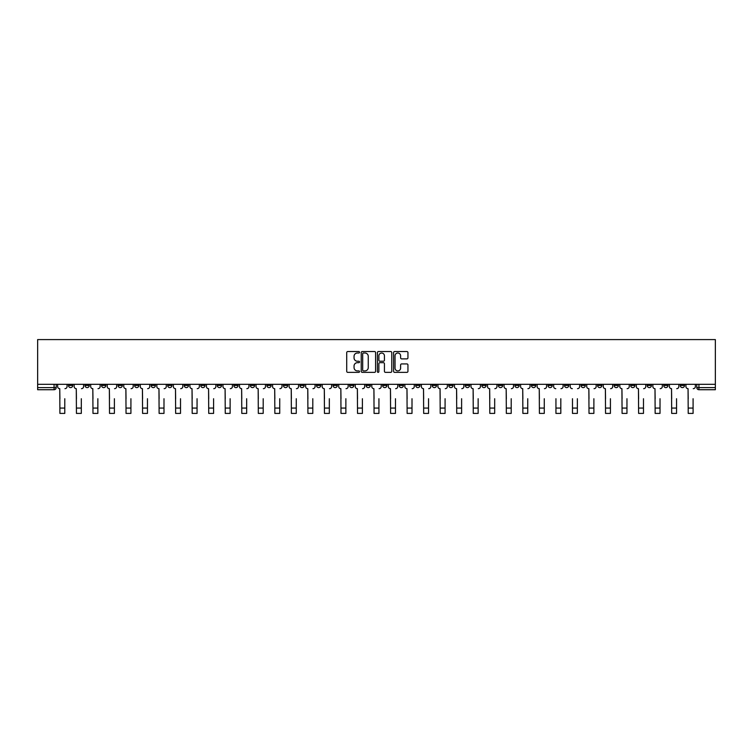 <?xml version="1.0" encoding="UTF-8"?>
<svg xmlns="http://www.w3.org/2000/svg" width="753" height="753" viewBox="0 0 753 753"><rect width="100%" height="100%" fill="white"/><g stroke="black" fill="none" stroke-linecap="round" stroke-linejoin="round"><path stroke-width="1.13" d="M359.539 352.282A0.725 0.725 0 0 0 358.814 351.547L347.764 351.547A1.045 1.045 0 0 0 346.719 352.592L346.719 371.314A1.045 1.045 0 0 0 347.764 372.359L358.814 372.359A0.725 0.725 0 0 0 359.539 371.624A0.725 0.725 0 0 0 358.814 370.9L357.383 370.9A3.332 3.332 0 0 1 354.051 367.568L354.051 366.014A3.332 3.332 0 0 1 357.383 362.682L358.814 362.682A0.725 0.725 0 0 0 359.539 361.948A0.725 0.725 0 0 0 358.814 361.224L357.383 361.224A3.332 3.332 0 0 1 354.051 357.891L354.051 356.338A3.332 3.332 0 0 1 357.383 353.006L358.814 353.006A0.725 0.725 0 0 0 359.539 352.282M614.128 384.312L614.128 385.48L618.373 385.48A2.118 2.118 0 0 1 616.246 387.607A2.118 2.118 0 0 1 614.128 385.48L614.128 384.312M514.92 384.312L514.92 385.48L519.165 385.48A2.118 2.118 0 0 1 517.038 387.607A2.118 2.118 0 0 1 514.92 385.48L514.92 384.312M498.392 384.312L498.392 385.48L502.627 385.48A2.118 2.118 0 0 1 500.51 387.607A2.118 2.118 0 0 1 498.392 385.48L498.392 384.312M399.184 384.312L399.184 385.48L403.42 385.48A2.118 2.118 0 0 1 401.302 387.607A2.118 2.118 0 0 1 399.184 385.48L399.184 384.312M382.646 384.312L382.646 385.48L386.891 385.48A2.118 2.118 0 0 1 384.764 387.607A2.118 2.118 0 0 1 382.646 385.48L382.646 384.312M366.109 384.312L366.109 385.48L370.354 385.48A2.118 2.118 0 0 1 368.236 387.607A2.118 2.118 0 0 1 366.109 385.48L366.109 384.312M333.042 384.312L333.042 385.48L337.288 385.48A2.118 2.118 0 0 1 335.16 387.607A2.118 2.118 0 0 1 333.042 385.48L333.042 384.312M299.976 385.48L299.976 384.312L299.976 385.48A2.118 2.118 0 0 0 302.094 387.607A2.118 2.118 0 0 1 299.976 385.48L304.212 385.48A2.118 2.118 0 0 1 302.094 387.607A2.118 2.118 0 0 0 304.212 385.48L304.212 384.312L304.212 385.48M283.439 385.48L283.439 384.312L283.439 385.48A2.118 2.118 0 0 0 285.556 387.607A2.118 2.118 0 0 1 283.439 385.48L287.684 385.48A2.118 2.118 0 0 1 285.556 387.607M266.91 385.48L266.91 384.312L266.91 385.48A2.118 2.118 0 0 0 269.028 387.607A2.118 2.118 0 0 1 266.91 385.48L271.146 385.48A2.118 2.118 0 0 1 269.028 387.607A2.118 2.118 0 0 0 271.146 385.48L271.146 384.312L271.146 385.48M250.373 384.312L250.373 385.48L254.608 385.48A2.118 2.118 0 0 1 252.49 387.607A2.118 2.118 0 0 1 250.373 385.48L250.373 384.312M233.835 384.312L233.835 385.48L238.08 385.48A2.118 2.118 0 0 1 235.962 387.607A2.118 2.118 0 0 1 233.835 385.48L233.835 384.312M217.306 384.312L217.306 385.48L221.542 385.48A2.118 2.118 0 0 1 219.424 387.607A2.118 2.118 0 0 1 217.306 385.48L217.306 384.312M200.769 385.48L200.769 384.312L200.769 385.48A2.118 2.118 0 0 0 202.886 387.607A2.118 2.118 0 0 1 200.769 385.48L205.004 385.48A2.118 2.118 0 0 1 202.886 387.607M167.703 385.48L167.703 384.312L167.703 385.48A2.118 2.118 0 0 0 169.82 387.607A2.118 2.118 0 0 1 167.703 385.48L171.938 385.48A2.118 2.118 0 0 1 169.82 387.607A2.118 2.118 0 0 0 171.938 385.48L171.938 384.312L171.938 385.48M151.165 385.48L151.165 384.312L151.165 385.48A2.118 2.118 0 0 0 153.283 387.607A2.118 2.118 0 0 1 151.165 385.48L155.4 385.48A2.118 2.118 0 0 1 153.283 387.607A2.118 2.118 0 0 0 155.4 385.48L155.4 384.312L155.4 385.48M134.627 385.48L134.627 384.312L134.627 385.48A2.118 2.118 0 0 0 136.754 387.607A2.118 2.118 0 0 1 134.627 385.48L138.872 385.48A2.118 2.118 0 0 1 136.754 387.607A2.118 2.118 0 0 0 138.872 385.48L138.872 384.312L138.872 385.48M118.099 385.48L118.099 384.312L118.099 385.48A2.118 2.118 0 0 0 120.216 387.607A2.118 2.118 0 0 1 118.099 385.48L122.334 385.48A2.118 2.118 0 0 1 120.216 387.607M101.561 385.48L101.561 384.312L101.561 385.48A2.118 2.118 0 0 0 103.679 387.607A2.118 2.118 0 0 1 101.561 385.48L105.806 385.48A2.118 2.118 0 0 1 103.679 387.607A2.118 2.118 0 0 0 105.806 385.48L105.806 384.312L105.806 385.48M85.023 385.48L85.023 384.312L85.023 385.48A2.118 2.118 0 0 0 87.15 387.607A2.118 2.118 0 0 1 85.023 385.48L89.268 385.48A2.118 2.118 0 0 1 87.15 387.607A2.118 2.118 0 0 0 89.268 385.48L89.268 384.312L89.268 385.48M406.902 358.88A1.045 1.045 0 0 0 407.947 357.844L407.947 352.592A1.045 1.045 0 0 0 406.902 351.547L394.628 351.547A1.045 1.045 0 0 0 393.584 352.592L393.584 371.314A1.045 1.045 0 0 0 394.628 372.359L406.902 372.359A1.045 1.045 0 0 0 407.947 371.314L407.947 364.97A1.045 1.045 0 0 0 406.902 363.925L401.65 363.925A1.045 1.045 0 0 0 400.615 364.97L400.615 368.113A2.786 2.786 0 0 1 397.829 370.9A2.786 2.786 0 0 1 395.043 368.113L395.043 355.793A2.786 2.786 0 0 1 397.829 353.006A2.786 2.786 0 0 1 400.615 355.793L400.615 357.844A1.045 1.045 0 0 0 401.65 358.88L406.902 358.88M715.35 384.312L37.65 384.312L37.65 339.594L715.35 339.594L715.35 389.725L698.925 389.725A2.118 2.118 0 0 1 696.798 387.607L715.35 387.607M375.587 352.592A1.045 1.045 0 0 0 374.552 351.547L362.278 351.547A1.045 1.045 0 0 0 361.233 352.592L361.233 371.314A1.045 1.045 0 0 0 362.278 372.359L374.552 372.359A1.045 1.045 0 0 0 375.587 371.314L375.587 352.592M378.448 351.547L390.722 351.547A1.045 1.045 0 0 1 391.767 352.592L391.767 371.314A1.045 1.045 0 0 1 390.722 372.359L385.47 372.359A1.045 1.045 0 0 1 384.435 371.314L384.435 363.718A1.045 1.045 0 0 0 383.39 362.682L379.907 362.682A1.045 1.045 0 0 0 378.863 363.718L378.863 371.624A0.725 0.725 0 0 1 378.138 372.359A0.725 0.725 0 0 1 377.413 371.624L377.413 352.592A1.045 1.045 0 0 1 378.448 351.547M696.798 384.312L696.798 387.607M56.202 384.312L56.202 387.607L56.202 384.312M54.075 384.312L54.075 389.725L37.65 389.725L37.65 387.607L56.202 387.607A2.118 2.118 0 0 1 54.075 389.725A2.118 2.118 0 0 0 56.202 387.607M37.65 384.312L37.65 387.607M684.505 384.312L684.505 385.48A2.118 2.118 0 0 1 682.387 387.607A2.118 2.118 0 0 1 680.27 385.48A2.118 2.118 0 0 0 682.387 387.607M680.27 384.312L680.27 385.48L684.505 385.48M667.977 384.312L667.977 385.48A2.118 2.118 0 0 1 665.85 387.607A2.118 2.118 0 0 1 663.732 385.48L667.977 385.48A2.118 2.118 0 0 1 665.85 387.607M663.732 384.312L663.732 385.48M651.439 384.312L651.439 385.48A2.118 2.118 0 0 1 649.321 387.607A2.118 2.118 0 0 1 647.194 385.48A2.118 2.118 0 0 0 649.321 387.607M647.194 384.312L647.194 385.48L651.439 385.48M634.901 384.312L634.901 385.48A2.118 2.118 0 0 1 632.784 387.607A2.118 2.118 0 0 1 630.666 385.48L634.901 385.48M630.666 384.312L630.666 385.48M618.373 384.312L618.373 385.48A2.118 2.118 0 0 1 616.246 387.607M601.835 384.312L601.835 385.48A2.118 2.118 0 0 1 599.717 387.607A2.118 2.118 0 0 1 597.6 385.48L601.835 385.48M597.6 384.312L597.6 385.48M585.297 384.312L585.297 385.48A2.118 2.118 0 0 1 583.18 387.607A2.118 2.118 0 0 1 581.062 385.48L585.297 385.48M581.062 384.312L581.062 385.48M568.769 384.312L568.769 385.48A2.118 2.118 0 0 1 566.642 387.607A2.118 2.118 0 0 1 564.524 385.48A2.118 2.118 0 0 0 566.642 387.607M564.524 384.312L564.524 385.48L568.769 385.48M552.231 384.312L552.231 385.48A2.118 2.118 0 0 1 550.114 387.607A2.118 2.118 0 0 1 547.996 385.48L552.231 385.48M547.996 384.312L547.996 385.48M535.694 384.312L535.694 385.48A2.118 2.118 0 0 1 533.576 387.607A2.118 2.118 0 0 1 531.458 385.48L535.694 385.48M531.458 384.312L531.458 385.48M519.165 384.312L519.165 385.48M502.627 384.312L502.627 385.48L502.627 384.312M486.09 384.312L486.09 385.48A2.118 2.118 0 0 1 483.972 387.607A2.118 2.118 0 0 1 481.854 385.48L486.09 385.48M481.854 384.312L481.854 385.48M469.561 384.312L469.561 385.48A2.118 2.118 0 0 1 467.444 387.607A2.118 2.118 0 0 1 465.316 385.48L469.561 385.48M465.316 384.312L465.316 385.48M453.024 384.312L453.024 385.48A2.118 2.118 0 0 1 450.906 387.607A2.118 2.118 0 0 1 448.788 385.48L453.024 385.48M448.788 384.312L448.788 385.48M436.486 384.312L436.486 385.48A2.118 2.118 0 0 1 434.368 387.607A2.118 2.118 0 0 1 432.25 385.48L436.486 385.48M432.25 384.312L432.25 385.48M419.958 384.312L419.958 385.48A2.118 2.118 0 0 1 417.84 387.607A2.118 2.118 0 0 1 415.712 385.48L419.958 385.48M415.712 384.312L415.712 385.48M403.42 384.312L403.42 385.48A2.118 2.118 0 0 1 401.302 387.607M386.891 384.312L386.891 385.48M370.354 385.48L370.354 384.312L370.354 385.48A2.118 2.118 0 0 1 368.236 387.607M353.816 384.312L353.816 385.48A2.118 2.118 0 0 1 351.698 387.607A2.118 2.118 0 0 1 349.58 385.48A2.118 2.118 0 0 0 351.698 387.607A2.118 2.118 0 0 0 353.816 385.48L349.58 385.48L349.58 384.312M337.288 385.48L337.288 384.312L337.288 385.48A2.118 2.118 0 0 1 335.16 387.607M320.75 384.312L320.75 385.48A2.118 2.118 0 0 1 318.632 387.607A2.118 2.118 0 0 1 316.514 385.48A2.118 2.118 0 0 0 318.632 387.607M316.514 384.312L316.514 385.48L320.75 385.48M287.684 384.312L287.684 385.48L287.684 384.312M254.608 385.48L254.608 384.312L254.608 385.48A2.118 2.118 0 0 1 252.49 387.607M238.08 385.48L238.08 384.312L238.08 385.48A2.118 2.118 0 0 1 235.962 387.607M221.542 385.48L221.542 384.312L221.542 385.48A2.118 2.118 0 0 1 219.424 387.607M205.004 384.312L205.004 385.48L205.004 384.312M188.476 385.48L188.476 384.312L188.476 385.48A2.118 2.118 0 0 1 186.358 387.607A2.118 2.118 0 0 1 184.231 385.48L188.476 385.48A2.118 2.118 0 0 1 186.358 387.607M184.231 384.312L184.231 385.48M122.334 384.312L122.334 385.48L122.334 384.312M72.73 384.312L72.73 385.48A2.118 2.118 0 0 1 70.613 387.607A2.118 2.118 0 0 1 68.495 385.48A2.118 2.118 0 0 0 70.613 387.607A2.118 2.118 0 0 0 72.73 385.48L72.73 384.312M68.495 384.312L68.495 385.48L72.73 385.48M363.417 353.006A0.725 0.725 0 0 0 362.692 353.731L362.692 370.175A0.725 0.725 0 0 0 363.417 370.9L364.923 370.9A3.332 3.332 0 0 0 368.255 367.568L368.255 356.338A3.332 3.332 0 0 0 364.923 353.006L363.417 353.006M384.435 355.84A2.786 2.786 0 0 0 381.649 353.053A2.786 2.786 0 0 0 378.863 355.84L378.863 360.188A1.045 1.045 0 0 0 379.907 361.224L383.39 361.224A1.045 1.045 0 0 0 384.435 360.188L384.435 355.84M57.633 386.543L57.633 384.312L57.633 386.543A2.118 2.118 0 0 0 59.751 388.661L59.911 398.732M59.751 388.661L59.911 413.406L64.786 413.406L64.786 398.732M67.064 386.543L67.064 384.312L67.064 386.543A2.118 2.118 0 0 1 64.946 388.661M64.786 413.406L59.911 413.406M74.161 386.543L74.161 384.312L74.161 386.543A2.118 2.118 0 0 0 76.279 388.661L76.439 398.732M76.279 388.661L76.439 413.406L81.315 413.406L81.315 398.732M83.592 386.543L83.592 384.312L83.592 386.543A2.118 2.118 0 0 1 81.475 388.661M90.699 386.543L90.699 384.312L90.699 386.543A2.118 2.118 0 0 0 92.817 388.661L92.977 398.732M92.817 388.661L92.977 413.406L97.852 413.406L97.852 398.732M100.13 386.543L100.13 384.312L100.13 386.543A2.118 2.118 0 0 1 98.012 388.661M81.315 413.406L76.439 413.406M97.852 413.406L92.977 413.406M107.237 386.543L107.237 384.312L107.237 386.543A2.118 2.118 0 0 0 109.354 388.661L109.514 398.732M109.354 388.661L109.514 413.406L114.39 413.406L114.39 398.732M116.668 386.543L116.668 384.312L116.668 386.543A2.118 2.118 0 0 1 114.55 388.661M123.765 386.543L123.765 384.312L123.765 386.543A2.118 2.118 0 0 0 125.883 388.661L126.043 398.732M125.883 388.661L126.043 413.406L130.918 413.406L130.918 398.732M133.196 386.543L133.196 384.312L133.196 386.543A2.118 2.118 0 0 1 131.078 388.661M140.303 386.543L140.303 384.312L140.303 386.543A2.118 2.118 0 0 0 142.421 388.661L142.581 398.732M142.421 388.661L142.581 413.406L147.456 413.406L147.456 398.732M149.734 386.543L149.734 384.312L149.734 386.543A2.118 2.118 0 0 1 147.616 388.661M114.39 413.406L109.514 413.406M130.918 413.406L126.043 413.406M147.456 413.406L142.581 413.406M156.831 386.543L156.831 384.312L156.831 386.543A2.118 2.118 0 0 0 158.958 388.661L159.118 398.732M158.958 388.661L159.118 413.406L163.994 413.406L163.994 398.732M166.272 386.543L166.272 384.312L166.272 386.543A2.118 2.118 0 0 1 164.145 388.661M163.994 413.406L159.118 413.406M173.369 386.543L173.369 384.312L173.369 386.543A2.118 2.118 0 0 0 175.487 388.661L175.647 398.732M175.487 388.661L175.647 413.406L180.522 413.406L180.522 398.732M182.8 386.543L182.8 384.312L182.8 386.543A2.118 2.118 0 0 1 180.682 388.661M180.522 413.406L175.647 413.406M189.907 386.543L189.907 384.312L189.907 386.543A2.118 2.118 0 0 0 192.024 388.661L192.184 398.732M192.024 388.661L192.184 413.406L197.06 413.406L197.06 398.732M199.338 386.543L199.338 384.312L199.338 386.543A2.118 2.118 0 0 1 197.22 388.661M197.06 413.406L192.184 413.406M206.435 386.543L206.435 384.312L206.435 386.543A2.118 2.118 0 0 0 208.562 388.661L208.722 398.732M208.562 388.661L208.722 413.406L213.598 413.406L213.598 398.732M215.876 386.543L215.876 384.312L215.876 386.543A2.118 2.118 0 0 1 213.748 388.661M213.598 413.406L208.722 413.406M222.973 386.543L222.973 384.312L222.973 386.543A2.118 2.118 0 0 0 225.091 388.661L225.251 398.732M225.091 388.661L225.251 413.406L230.126 413.406L230.126 398.732M232.404 386.543L232.404 384.312L232.404 386.543A2.118 2.118 0 0 1 230.286 388.661M230.126 413.406L225.251 413.406M239.51 386.543L239.51 384.312L239.51 386.543A2.118 2.118 0 0 0 241.628 388.661L241.788 398.732M241.628 388.661L241.788 413.406L246.664 413.406L246.664 398.732M248.942 386.543L248.942 384.312L248.942 386.543A2.118 2.118 0 0 1 246.824 388.661M246.664 413.406L241.788 413.406M256.039 386.543L256.039 384.312L256.039 386.543A2.118 2.118 0 0 0 258.166 388.661L258.317 398.732M258.166 388.661L258.317 413.406L263.192 413.406L263.192 398.732M265.48 386.543L265.48 384.312L265.48 386.543A2.118 2.118 0 0 1 263.352 388.661M263.192 413.406L258.317 413.406M272.577 386.543L272.577 384.312L272.577 386.543A2.118 2.118 0 0 0 274.694 388.661L274.854 398.732M274.694 388.661L274.854 413.406L279.73 413.406L279.73 398.732M282.008 386.543L282.008 384.312L282.008 386.543A2.118 2.118 0 0 1 279.89 388.661M279.73 413.406L274.854 413.406M289.114 386.543L289.114 384.312L289.114 386.543A2.118 2.118 0 0 0 291.232 388.661L291.392 398.732M291.232 388.661L291.392 413.406L296.268 413.406L296.268 398.732M298.546 386.543L298.546 384.312L298.546 386.543A2.118 2.118 0 0 1 296.428 388.661M296.268 413.406L291.392 413.406M305.643 386.543L305.643 384.312L305.643 386.543A2.118 2.118 0 0 0 307.77 388.661L307.921 398.732M307.77 388.661L307.921 413.406L312.796 413.406L312.796 398.732M315.083 386.543L315.083 384.312L315.083 386.543A2.118 2.118 0 0 1 312.956 388.661M312.796 413.406L307.921 413.406M322.18 386.543L322.18 384.312L322.18 386.543A2.118 2.118 0 0 0 324.298 388.661L324.458 398.732M324.298 388.661L324.458 413.406L329.334 413.406L329.334 398.732M331.612 386.543L331.612 384.312L331.612 386.543A2.118 2.118 0 0 1 329.494 388.661M329.334 413.406L324.458 413.406M338.718 386.543L338.718 384.312L338.718 386.543A2.118 2.118 0 0 0 340.836 388.661L340.996 398.732M340.836 388.661L340.996 413.406L345.872 413.406L345.872 398.732M348.15 386.543L348.15 384.312L348.15 386.543A2.118 2.118 0 0 1 346.032 388.661M345.872 413.406L340.996 413.406M355.247 386.543L355.247 384.312L355.247 386.543A2.118 2.118 0 0 0 357.364 388.661L357.524 398.732M357.364 388.661L357.524 413.406L362.4 413.406L362.4 398.732M364.678 386.543L364.678 384.312L364.678 386.543A2.118 2.118 0 0 1 362.56 388.661M362.4 413.406L357.524 413.406M371.784 386.543L371.784 384.312L371.784 386.543A2.118 2.118 0 0 0 373.902 388.661L374.062 398.732M373.902 388.661L374.062 413.406L378.938 413.406L378.938 398.732M381.216 386.543L381.216 384.312L381.216 386.543A2.118 2.118 0 0 1 379.098 388.661M378.938 413.406L374.062 413.406M388.322 386.543L388.322 384.312L388.322 386.543A2.118 2.118 0 0 0 390.44 388.661L390.6 398.732M390.44 388.661L390.6 413.406L395.476 413.406L395.476 398.732M397.753 386.543L397.753 384.312L397.753 386.543A2.118 2.118 0 0 1 395.636 388.661M395.476 413.406L390.6 413.406M404.85 386.543L404.85 384.312L404.85 386.543A2.118 2.118 0 0 0 406.968 388.661L407.128 398.732M406.968 388.661L407.128 413.406L412.004 413.406L412.004 398.732M414.282 386.543L414.282 384.312L414.282 386.543A2.118 2.118 0 0 1 412.164 388.661M412.004 413.406L407.128 413.406M421.388 386.543L421.388 384.312L421.388 386.543A2.118 2.118 0 0 0 423.506 388.661L423.666 398.732M423.506 388.661L423.666 413.406L428.542 413.406L428.542 398.732M430.82 386.543L430.82 384.312L430.82 386.543A2.118 2.118 0 0 1 428.702 388.661M428.542 413.406L423.666 413.406M437.917 386.543L437.917 384.312L437.917 386.543A2.118 2.118 0 0 0 440.044 388.661L440.204 398.732M440.044 388.661L440.204 413.406L445.079 413.406L445.079 398.732M447.357 386.543L447.357 384.312L447.357 386.543A2.118 2.118 0 0 1 445.23 388.661M445.079 413.406L440.204 413.406M454.454 386.543L454.454 384.312L454.454 386.543A2.118 2.118 0 0 0 456.572 388.661L456.732 398.732M456.572 388.661L456.732 413.406L461.608 413.406L461.608 398.732M463.886 386.543L463.886 384.312L463.886 386.543A2.118 2.118 0 0 1 461.768 388.661M461.608 413.406L456.732 413.406M470.992 386.543L470.992 384.312L470.992 386.543A2.118 2.118 0 0 0 473.11 388.661L473.27 398.732M473.11 388.661L473.27 413.406L478.146 413.406L478.146 398.732M480.423 386.543L480.423 384.312L480.423 386.543A2.118 2.118 0 0 1 478.306 388.661M478.146 413.406L473.27 413.406M487.52 386.543L487.52 384.312L487.52 386.543A2.118 2.118 0 0 0 489.648 388.661L489.808 398.732M489.648 388.661L489.808 413.406L494.683 413.406L494.683 398.732M496.961 386.543L496.961 384.312L496.961 386.543A2.118 2.118 0 0 1 494.834 388.661M494.683 413.406L489.808 413.406M504.058 386.543L504.058 384.312L504.058 386.543A2.118 2.118 0 0 0 506.176 388.661L506.336 398.732M506.176 388.661L506.336 413.406L511.212 413.406L511.212 398.732M513.49 386.543L513.49 384.312L513.49 386.543A2.118 2.118 0 0 1 511.372 388.661M511.212 413.406L506.336 413.406M520.596 386.543L520.596 384.312L520.596 386.543A2.118 2.118 0 0 0 522.714 388.661L522.874 398.732M522.714 388.661L522.874 413.406L527.749 413.406L527.749 398.732M530.027 386.543L530.027 384.312L530.027 386.543A2.118 2.118 0 0 1 527.909 388.661M527.749 413.406L522.874 413.406M537.124 386.543L537.124 384.312L537.124 386.543A2.118 2.118 0 0 0 539.252 388.661L539.402 398.732M539.252 388.661L539.402 413.406L544.278 413.406L544.278 398.732M546.565 386.543L546.565 384.312L546.565 386.543A2.118 2.118 0 0 1 544.438 388.661M544.278 413.406L539.402 413.406M555.94 413.406L560.816 413.406L555.94 413.406L555.94 398.732M555.78 388.661L555.78 388.661A2.118 2.118 0 0 1 553.662 386.543L553.662 384.312L553.662 386.543M560.816 398.732L560.816 413.406M560.976 388.661A2.118 2.118 0 0 0 563.093 386.543L563.093 384.312L563.093 386.543M572.478 413.406L577.353 413.406L572.478 413.406L572.478 398.732M572.318 388.661L572.318 388.661A2.118 2.118 0 0 1 570.2 386.543L570.2 384.312L570.2 386.543M577.353 398.732L577.353 413.406M577.513 388.661A2.118 2.118 0 0 0 579.631 386.543L579.631 384.312L579.631 386.543M586.728 386.543L586.728 384.312L586.728 386.543A2.118 2.118 0 0 0 588.855 388.661L589.006 398.732M588.855 388.661L589.006 413.406L593.882 413.406L593.882 398.732M596.169 386.543L596.169 384.312L596.169 386.543A2.118 2.118 0 0 1 594.042 388.661M593.882 413.406L589.006 413.406M603.266 386.543L603.266 384.312L603.266 386.543A2.118 2.118 0 0 0 605.384 388.661L605.544 398.732M605.384 388.661L605.544 413.406L610.419 413.406L610.419 398.732M612.697 386.543L612.697 384.312L612.697 386.543A2.118 2.118 0 0 1 610.579 388.661M610.419 413.406L605.544 413.406M619.804 386.543L619.804 384.312L619.804 386.543A2.118 2.118 0 0 0 621.922 388.661L622.082 398.732M621.922 388.661L622.082 413.406L626.957 413.406L626.957 398.732M629.235 386.543L629.235 384.312L629.235 386.543A2.118 2.118 0 0 1 627.117 388.661M626.957 413.406L622.082 413.406M636.332 386.543L636.332 384.312L636.332 386.543A2.118 2.118 0 0 0 638.45 388.661L638.61 398.732M638.45 388.661L638.61 413.406L643.486 413.406L643.486 398.732M645.763 386.543L645.763 384.312L645.763 386.543A2.118 2.118 0 0 1 643.646 388.661M643.486 413.406L638.61 413.406M652.87 386.543L652.87 384.312L652.87 386.543A2.118 2.118 0 0 0 654.988 388.661L655.148 398.732M654.988 388.661L655.148 413.406L660.023 413.406L660.023 398.732M662.301 386.543L662.301 384.312L662.301 386.543A2.118 2.118 0 0 1 660.183 388.661M660.023 413.406L655.148 413.406M669.408 386.543L669.408 384.312L669.408 386.543A2.118 2.118 0 0 0 671.525 388.661L671.685 398.732M671.525 388.661L671.685 413.406L676.561 413.406L676.561 398.732M678.839 386.543L678.839 384.312L678.839 386.543A2.118 2.118 0 0 1 676.721 388.661M676.561 413.406L671.685 413.406M685.936 386.543L685.936 384.312L685.936 386.543A2.118 2.118 0 0 0 688.054 388.661L688.214 398.732M688.054 388.661L688.214 413.406L693.089 413.406L693.089 398.732M695.367 386.543L695.367 384.312L695.367 386.543A2.118 2.118 0 0 1 693.249 388.661M693.089 413.406L688.214 413.406M698.925 384.312L698.925 389.725M64.786 408.06L59.911 408.06M81.315 408.06L76.439 408.06M97.852 408.06L92.977 408.06M114.39 408.06L109.514 408.06M130.918 408.06L126.043 408.06M147.456 408.06L142.581 408.06M163.994 408.06L159.118 408.06M180.522 408.06L175.647 408.06M197.06 408.06L192.184 408.06M213.598 408.06L208.722 408.06M230.126 408.06L225.251 408.06M246.664 408.06L241.788 408.06M263.192 408.06L258.317 408.06M279.73 408.06L274.854 408.06M296.268 408.06L291.392 408.06M312.796 408.06L307.921 408.06M329.334 408.06L324.458 408.06M345.872 408.06L340.996 408.06M362.4 408.06L357.524 408.06M378.938 408.06L374.062 408.06M395.476 408.06L390.6 408.06M412.004 408.06L407.128 408.06M428.542 408.06L423.666 408.06M445.079 408.06L440.204 408.06M461.608 408.06L456.732 408.06M478.146 408.06L473.27 408.06M494.683 408.06L489.808 408.06M511.212 408.06L506.336 408.06M527.749 408.06L522.874 408.06M544.278 408.06L539.402 408.06M560.816 408.06L555.94 408.06M577.353 408.06L572.478 408.06M593.882 408.06L589.006 408.06M610.419 408.06L605.544 408.06M626.957 408.06L622.082 408.06M643.486 408.06L638.61 408.06M660.023 408.06L655.148 408.06M676.561 408.06L671.685 408.06M693.089 408.06L688.214 408.06"/></g></svg>
